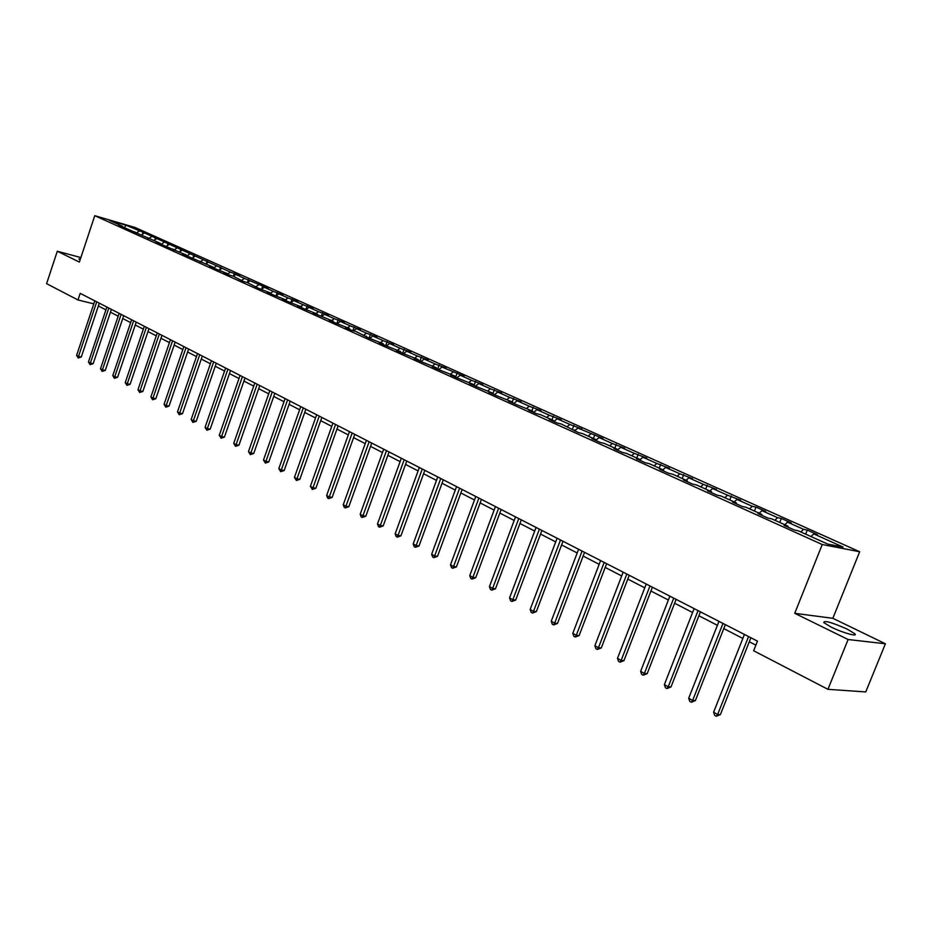 <?xml version="1.0" encoding="UTF-8"?>
<svg xmlns="http://www.w3.org/2000/svg" width="932" height="932" viewBox="0 0 932 932"><rect width="100%" height="100%" fill="white"/><g stroke="black" fill="none" stroke-linecap="round" stroke-linejoin="round"><path stroke-width="1.4" d="M831.181 627.096C842.703 632.851 858.78 637.29 854.667 633.62L847.083 629.065C831.612 622.261 823.841 620.118 823.772 622.611L831.181 627.096M859.665 551.756L135.07 227.478L94.761 215.688L822.245 544.521L859.665 551.756L832.847 618.312L794.74 613.314L848.108 639.515L885.4 643.779L832.847 618.312M885.4 643.779L865.746 691.94L827.931 689.319L848.108 639.515M122.861 227.082L122.558 226.301L118.527 225.125L160.199 243.275L156.145 242.099L161.12 244.347L186.447 255.088L182.369 253.935L213.649 267.356L209.56 266.202L214.908 268.614L227.629 273.659L223.54 272.505L228.981 274.963L233.07 276.105L243.322 281.429L247.423 282.571L257.943 288.023L271.177 293.277L267.076 292.135L272.843 294.745L286.252 300.069L282.151 298.939L288.023 301.595L301.618 307.001L297.518 305.871L303.506 308.574L317.299 314.061L313.187 312.942L333.283 321.272L329.171 320.154L335.404 322.961L349.593 328.612L345.481 327.505L351.842 330.382L355.954 331.477L368.606 337.943L383.203 343.768L379.103 342.673L385.72 345.667L400.539 351.574L396.426 350.49L403.195 353.543L418.235 359.554L414.123 358.482L421.031 361.593L436.293 367.697L432.203 366.625L439.252 369.806L454.746 376.004L450.657 374.955L457.868 378.206L473.607 384.508L469.518 383.46L476.881 386.78L492.865 393.188L488.787 392.162L496.313 395.552L512.553 402.053L508.488 401.04L516.177 404.511L532.685 411.128L528.63 410.127L536.494 413.68L540.548 414.67L553.27 420.402L549.228 419.423L557.266 423.046L561.309 424.025L578.527 432.634L582.558 433.601L595.874 439.601L591.855 438.646L600.278 442.455L604.286 443.399L617.916 449.539L613.908 448.607L622.541 452.498L626.525 453.418L640.482 459.709L636.498 458.789L645.328 462.773L649.301 463.682L663.584 470.124L659.623 469.227L668.675 473.305L672.624 474.19L687.257 480.784L683.319 479.91L692.581 484.092L696.507 484.955L711.5 491.712L707.586 490.861L717.081 495.148L720.984 495.987L736.35 502.907L732.47 502.08L742.198 506.472L746.066 507.288L761.817 514.394L757.972 513.59L767.956 518.087L771.789 518.879L787.948 526.161L784.127 525.392L794.367 530.005L798.165 530.774L827.698 544.078L843.099 547.072L813.753 533.896L817.434 534.642L807.275 530.087L805.667 534.141M122.558 226.301L109.359 220.36L125.913 225.195L143.097 232.289L142.445 234.212M807.275 530.087L803.582 529.341L787.517 522.13L791.233 522.899L781.331 518.448L777.603 517.679L761.933 510.643L765.685 511.435L756.027 507.101L752.264 506.297L736.967 499.435L740.754 500.263L727.531 495.207L712.607 488.508L716.417 489.347L703.392 484.372L688.83 477.836L692.662 478.698L679.824 473.794L665.599 467.41L669.456 468.295L656.815 463.46L642.917 457.228L646.785 458.125L634.331 453.371L620.747 447.278L624.638 448.199L612.359 443.515L599.078 437.551L602.992 438.494L577.91 428.056L581.836 429L569.883 424.456L557.196 418.759L561.134 419.726L549.356 415.241L536.937 409.672L540.898 410.651L529.271 406.224L517.132 400.772L521.093 401.774L509.618 397.405L497.735 392.069L501.707 393.083L490.395 388.772L478.757 383.553L482.741 384.578L471.569 380.326L460.175 375.212L464.171 376.248L441.989 367.057L445.985 368.093L435.093 363.958L424.165 359.053L428.161 360.102L417.408 356.024L406.713 351.224L410.709 352.284L400.096 348.253L389.611 343.547L393.607 344.607L383.122 340.634L372.847 336.021L376.854 337.093L366.486 333.167L356.42 328.647L360.416 329.73L350.176 325.851L340.308 321.412L344.316 322.507L334.192 318.674L324.511 314.329L328.518 315.424L318.511 311.637L309.016 307.374L313.012 308.48L303.133 304.729L293.813 300.547L297.821 301.665L288.046 297.96L278.901 293.86L282.897 294.966L273.239 291.32L264.269 287.289L268.265 288.407L244.44 278.4L235.796 274.509L239.792 275.639L230.449 272.109L143.097 232.289M827.931 689.319L753.639 650.746L757.46 641.134L80.187 293.347L77.985 299.964L93.806 303.855M135.198 232.65L134.884 231.858M143.877 233.268L141.501 234.841M151.52 236.693L148.584 238.639M147.745 238.312L147.431 237.52M156.331 238.848L153.931 240.444M164.102 242.332L161.108 244.335M160.514 244.067L160.199 243.275M168.995 244.534L166.583 246.141M176.905 248.075L173.888 250.102M173.515 249.939L173.201 249.124M181.88 250.312L179.468 251.955M189.93 253.923L186.913 255.974M186.75 255.904L186.447 255.088M194.998 256.207L192.575 257.861M203.188 259.877L200.194 261.927M200.217 261.985L199.914 261.17M208.36 262.195L205.914 263.873M216.69 265.935L213.847 267.903M213.941 268.171L213.649 267.356M221.956 268.3L219.498 269.989M230.449 272.109L227.746 273.985M227.921 274.474L227.629 273.659M235.796 274.509L233.338 276.221M244.44 278.4L241.901 280.171M242.169 280.905L241.866 280.078M249.904 280.847L247.423 282.571M258.712 284.796L256.23 286.543M256.673 287.452L256.382 286.613M264.269 287.289L261.729 289.071M273.239 291.32L270.746 293.091M271.468 294.116L271.177 293.277M278.901 293.86L276.303 295.7M288.046 297.96L285.541 299.755M286.543 300.92L286.252 300.069M293.813 300.547L291.157 302.457M303.133 304.729L300.617 306.546M301.91 307.851L301.618 307.001M309.016 307.374L306.29 309.342M318.511 311.637L315.983 313.478M317.579 314.923L317.299 314.061M324.511 314.329L321.715 316.356M334.192 318.674L331.652 320.538M333.563 322.134L333.283 321.272M340.308 321.412L337.442 323.52M350.176 325.851L347.636 327.738M349.861 329.485L349.593 328.612M356.42 328.647L353.484 330.825M366.486 333.167L363.923 335.077M366.497 336.988L366.229 336.114M372.847 336.021L369.841 338.269M383.122 340.634L380.547 342.568M383.471 344.654L383.203 343.768M389.611 343.547L386.524 345.877M400.096 348.253L397.51 350.211M400.795 352.459L400.539 351.574M406.713 351.224L403.544 353.636M417.408 356.024L414.822 358.016M418.491 360.439L418.235 359.554M424.165 359.053L420.926 361.546M435.093 363.958L432.483 365.973M436.549 368.594L436.293 367.697M441.989 367.057L438.739 369.573M453.138 372.054L450.517 374.105M455.002 376.912L454.746 376.004M460.175 375.212L456.913 377.775M471.569 380.326L468.936 382.4M473.852 385.417L473.607 384.508M478.757 383.553L475.483 386.151M490.395 388.772L487.751 390.881M493.11 394.108L492.865 393.188M497.735 392.069L494.449 394.714M509.618 397.405L506.973 399.537M512.786 402.985L512.553 402.053M517.132 400.772L513.823 403.451M529.271 406.224L526.615 408.391M532.918 412.06L532.685 411.128M536.937 409.672L533.628 412.387M549.356 415.241L546.688 417.443M553.492 421.346L553.27 420.402M557.196 418.759L553.864 421.52M569.883 424.456L567.204 426.681M574.543 430.84L574.322 429.897M577.91 428.056L574.566 430.852M590.876 433.869L588.197 436.141M596.072 440.556L595.874 439.601M599.078 437.551L595.991 440.172M612.359 443.515L609.656 445.822M618.114 450.494L617.916 449.539M620.747 447.278L617.939 449.69M634.331 453.371L631.616 455.713M640.668 460.676L640.482 459.709M642.917 457.228L640.202 459.581M656.815 463.46L654.101 465.849M663.77 471.091L663.584 470.124M665.599 467.41L662.885 469.798M679.824 473.794L677.11 476.217M687.432 481.762L687.257 480.784M688.83 477.836L686.103 480.26M703.392 484.372L700.666 486.83M711.664 492.702L711.5 491.712M712.607 488.508L709.881 490.978M727.531 495.207L724.793 497.7M736.501 503.897L736.35 502.907M736.967 499.435L734.23 501.952M752.264 506.297L749.514 508.849M761.968 515.384L761.817 514.394M761.933 510.643L759.184 513.206M777.603 517.679L774.853 520.266M788.076 527.174L787.948 526.161M787.517 522.13L784.767 524.728M803.582 529.341L800.821 531.962M813.753 533.896L810.991 536.552M80.874 257.57L57.295 251.232L46.6 283.666L77.985 299.964M57.295 251.232L79.371 262.078L94.761 215.688M794.74 613.314L822.245 544.521M98.361 305.964L105.922 309.867M110.442 312.197L118.178 316.193M122.733 318.546L130.643 322.623M135.245 325L143.342 329.171M147.99 331.571L156.273 335.835M160.945 338.258L169.426 342.627M174.144 345.061L182.835 349.547M187.588 351.993L196.477 356.583M201.289 359.065L210.387 363.76M215.234 366.253L224.554 371.064M229.447 373.592L238.988 378.508M243.928 381.06L253.702 386.104M258.688 388.679L268.707 393.84M273.74 396.438L284.004 401.739M289.083 404.348L299.603 409.789M304.729 412.422L315.517 417.99M320.69 420.658L331.745 426.367M336.965 429.058L348.312 434.906M353.589 437.632L365.228 443.632M370.54 446.381L382.481 452.533M387.852 455.305L400.108 461.631M405.537 464.427L418.107 470.916M423.582 473.747L436.491 480.399M442.024 483.254L455.282 490.092M460.874 492.981L474.481 499.995M480.131 502.907L494.1 510.119M499.82 513.066L514.173 520.475M519.94 523.458L534.7 531.065M540.537 534.071L555.693 541.9M561.588 544.94L577.176 552.979M583.141 556.055L599.171 564.326M605.206 567.437L621.691 575.941M627.784 579.087L644.746 587.836M650.92 591.016L668.372 600.022M674.605 603.237L692.581 612.51M698.884 615.761L717.395 625.314M723.78 628.599L742.839 638.443M749.293 641.764L755.864 645.154M125.913 225.195L124.562 227.641M139.148 231.136L136.282 233.035M781.331 518.448L779.746 522.468M756.027 507.101L754.466 511.074M731.317 496.034L729.791 499.948M707.213 485.223L705.699 489.102M683.669 474.668L682.189 478.5M660.672 464.357L659.215 468.155M638.21 454.28L636.777 458.031M616.262 444.436L614.84 448.152M594.802 434.813L593.404 438.494M573.821 425.411L572.446 429.046M553.293 416.208L551.954 419.808M533.232 407.214L531.904 410.779M513.59 398.407L512.285 401.937M494.368 389.786L492.97 393.572M475.553 381.351L474.027 385.498M457.123 373.091L455.632 377.204M439.089 364.995L437.609 369.072M421.415 357.072L419.959 361.103M404.092 349.314L402.659 353.31M387.13 341.706L385.708 345.656M370.493 334.25L369.13 338.083M354.183 326.934L352.867 330.65M338.2 319.769L336.918 323.381M322.519 312.733L321.284 316.239M307.141 305.836L305.941 309.238M292.042 299.067L290.889 302.376M277.235 292.438L276.117 295.654M262.707 285.914L261.612 289.048M248.436 279.518L247.388 282.559M234.433 273.239L233.419 276.163M220.674 267.076L219.731 269.837M207.172 261.018L206.275 263.628M193.903 255.065L193.064 257.523M180.866 249.217L180.074 251.535M168.051 243.473L167.317 245.652M155.469 237.835L154.782 239.885M80.467 258.805L78.847 258.945L80.14 259.795M748.559 636.568L717.652 714.483L713.597 712.211L744.423 634.436M750.889 637.756L720.389 714.599L717.652 714.483L716.289 716.265L714.669 715.357L713.597 712.211M720.389 714.599L716.289 716.265M722.987 623.438L692.627 700.468L688.678 698.254L718.945 621.364M725.341 624.638L695.377 700.608L692.627 700.468L691.323 702.25L689.738 701.365L688.678 698.254M695.377 700.608L691.323 702.25M698.045 610.635L668.221 686.791L664.365 684.624L694.107 608.608M700.421 611.846L670.982 686.966L668.221 686.791L666.962 688.573L665.413 687.699L664.365 684.624M670.982 686.966L666.962 688.573M673.719 598.134L644.396 673.44L640.634 671.331L669.875 596.165M676.119 599.369L647.181 673.65L644.396 673.44L643.197 675.222L641.682 674.384L640.634 671.331M647.181 673.65L643.197 675.222M649.977 585.948L621.155 660.427L617.485 658.365L646.226 584.014M652.4 587.183L623.951 660.648L621.155 660.427L619.99 662.198L618.522 661.371L617.485 658.365M623.951 660.648L619.99 662.198M626.805 574.042L598.461 647.705L594.872 645.701L623.147 572.166M629.24 575.3L601.268 647.961L598.461 647.705L597.342 649.476L595.909 648.672L594.872 645.701M601.268 647.961L597.342 649.476M604.181 562.427L576.302 635.298L572.796 633.329L600.604 560.586M606.639 563.685L579.122 635.566L576.302 635.298L575.23 637.057L573.832 636.276L572.796 633.329M579.122 635.566L575.23 637.057M582.081 551.08L554.657 623.17L551.231 621.248L578.586 549.286M584.55 552.35L557.487 623.461L554.657 623.17L553.62 624.929L552.257 624.16L551.231 621.248M557.487 623.461L553.62 624.929M560.493 539.989L533.512 611.322L530.168 609.446L557.08 538.242M562.986 541.271L536.343 611.625L533.512 611.322L532.51 613.081L531.182 612.324L530.168 609.446M536.343 611.625L532.51 613.081M539.395 529.155L512.845 599.742L509.571 597.913L536.063 527.442M541.9 530.448L515.687 600.068L512.845 599.742L511.878 601.49L510.573 600.756L509.571 597.913M515.687 600.068L511.878 601.49M518.774 518.565L492.632 588.418L489.44 586.624L515.513 516.899M521.291 519.858L495.486 588.768L492.632 588.418L491.712 590.166L490.43 589.455L489.44 586.624M495.486 588.768L491.712 590.166M498.608 508.22L472.873 577.351L469.751 575.603L495.428 506.577M501.136 509.513L475.728 577.712L472.873 577.351L471.988 579.098L470.742 578.388L469.751 575.603M475.728 577.712L471.988 579.098M478.897 498.096L453.546 566.528L450.494 564.815L475.774 496.488M481.436 499.389L456.412 566.901L453.546 566.528L452.696 568.264L451.472 567.576L450.494 564.815M456.412 566.901L452.696 568.264M459.604 488.182L434.638 555.926L431.644 554.26L456.552 486.62M462.156 489.498L437.516 556.322L434.638 555.926L433.823 557.662L432.634 556.987L431.644 554.26M437.516 556.322L433.823 557.662M440.743 478.5L416.138 545.57L413.214 543.927L437.749 476.963M443.294 479.805L419.016 545.977L416.138 545.57L415.357 547.294L414.181 546.641L413.214 543.927M419.016 545.977L415.357 547.294M422.266 469.017L398.034 535.422L395.168 533.815L419.342 467.515M424.829 470.334L400.911 535.842L398.034 535.422L397.277 537.147L396.135 536.494L395.168 533.815M400.911 535.842L397.277 537.147M404.185 459.732L380.303 525.485L377.495 523.924L401.331 458.264M406.76 461.049L383.18 525.928L380.303 525.485L379.58 527.209L378.462 526.58L377.495 523.924M383.18 525.928L379.58 527.209M386.489 450.634L362.944 515.769L360.195 514.231L383.693 449.201M389.063 451.962L365.822 516.212L362.944 515.769L362.245 517.47L361.15 516.852L360.195 514.231M365.822 516.212L362.245 517.47M369.154 441.733L345.947 506.239L343.256 504.736L366.416 440.323M371.74 443.061L348.824 506.705L345.947 506.239L345.271 507.94L344.199 507.334L343.256 504.736M348.824 506.705L345.271 507.94M352.18 433.019L329.287 496.907L326.654 495.428L349.488 431.632M354.766 434.347L332.165 497.385L329.287 496.907L328.647 498.608L327.586 498.014L326.654 495.428M332.165 497.385L328.647 498.608M335.543 424.479L312.966 487.762L310.379 486.318L332.91 423.128M338.13 425.808L315.843 488.252L312.966 487.762L312.348 489.451L310.379 486.318M315.843 488.252L312.348 489.451M319.233 416.103L296.97 478.803L294.442 477.382L316.659 414.775M321.831 417.431L299.848 479.304L296.97 478.803L296.376 480.493L294.442 477.382M299.848 479.304L296.376 480.493M303.261 407.901L281.289 470.019L278.808 468.633L300.733 406.597M305.859 409.23L284.167 470.532L281.289 470.019L280.73 471.697L278.808 468.633M284.167 470.532L280.73 471.697M287.592 399.851L265.923 461.41L263.488 460.047L285.11 398.581M290.19 401.191L268.789 461.923L265.923 461.41L265.375 463.076L263.488 460.047M268.789 461.923L265.375 463.076M272.237 391.964L250.848 452.964L248.46 451.624L269.802 390.718M274.835 393.304L253.714 453.488L250.848 452.964L250.324 454.63L248.46 451.624M253.714 453.488L250.324 454.63M257.174 384.229L236.064 444.68L233.722 443.376L254.785 383.005M259.772 385.568L238.93 445.216L236.064 444.68L235.563 446.335L233.722 443.376M238.93 445.216L235.563 446.335M242.402 376.645L221.56 436.56L219.265 435.267L240.06 375.445M245 377.984L224.426 437.096L221.56 436.56L221.082 438.203L219.265 435.267M224.426 437.096L221.082 438.203M227.909 369.2L207.335 428.58L205.075 427.322L225.602 368.024M230.507 370.54L210.189 429.128L207.335 428.58L206.869 430.223L205.075 427.322M210.189 429.128L206.869 430.223M213.684 361.896L193.367 420.763L191.153 419.517L211.424 360.742M216.282 363.235L196.221 421.311L193.367 420.763L192.924 422.394L191.153 419.517M196.221 421.311L192.924 422.394M199.716 354.731L179.655 413.086L177.488 411.862L197.502 353.589M202.314 356.059L182.509 413.645L179.655 413.086L179.235 414.705L177.488 411.862M182.509 413.645L179.235 414.705M186.016 347.694L166.199 405.548L164.067 404.348L183.849 346.576M188.614 349.022L169.041 406.107L166.199 405.548L165.791 407.168L164.067 404.348M169.041 406.107L165.791 407.168M172.56 340.786L152.988 398.139L150.891 396.974L170.428 339.691M175.158 342.114L155.83 398.721L152.988 398.139L152.603 399.758L150.891 396.974M155.83 398.721L152.603 399.758M159.349 334.005L140.021 390.869L137.959 389.716L157.263 332.922M161.947 335.334L142.852 391.452L140.021 390.869L139.649 392.477L137.959 389.716M142.852 391.452L139.649 392.477M146.382 327.342L127.276 383.739L125.249 382.598L144.32 326.282M148.969 328.67L130.096 384.322L127.276 383.739L126.915 385.335L125.249 382.598M130.096 384.322L126.915 385.335M133.637 320.794L114.752 376.726L112.772 375.608L131.61 319.758M136.223 322.123L117.572 377.309L114.752 376.726L114.415 378.31L112.772 375.608M117.572 377.309L114.415 378.31M121.113 314.364L102.462 369.829L100.505 368.734L119.133 313.35M123.7 315.692L105.269 370.423L102.462 369.829L102.136 371.414L100.505 368.734M105.269 370.423L102.136 371.414M108.811 308.049L90.369 363.061L88.458 361.989L106.865 307.047M111.397 309.377L93.177 363.666L90.369 363.061L90.066 364.645L88.458 361.989M93.177 363.666L90.066 364.645M96.73 301.84L78.498 356.408L76.61 355.348L94.808 300.861M99.305 303.168L81.294 357.014L78.498 356.408L78.195 357.981L76.61 355.348M81.294 357.014L78.195 357.981M854.12 634.948L854.667 633.62"/></g></svg>
